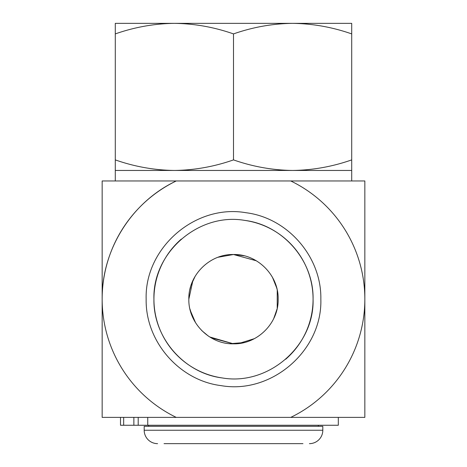 <?xml version="1.0" encoding="UTF-8"?>
<svg xmlns="http://www.w3.org/2000/svg" width="467" height="467" viewBox="0 0 467 467"><rect width="100%" height="100%" fill="white"/><g stroke="black" fill="none" stroke-linecap="round" stroke-linejoin="round"><path stroke-width="0.7" d="M277.24 290.17L277.217 308.29M277.065 308.979L273.831 318.348M272.004 276.552L274.322 281.07M276.441 286.919L277.065 289.365M208.393 336.106L201.779 330.607M188.843 299.224L188.843 299.172C188.23 323.036 209.636 344.448 233.5 343.829C257.364 344.448 278.77 323.036 278.157 299.172C278.77 275.308 257.364 253.896 233.5 254.515C209.636 253.896 188.23 275.308 188.843 299.172L192.889 280.597M234.632 254.533L244.066 255.782M233.5 159.895C214.201 166.661 194.5 170.181 174.395 170.455L351.709 170.455L351.709 180.963L115.291 180.963L115.291 33.91C134.589 27.144 154.291 23.624 174.395 23.35C194.546 23.636 214.248 27.156 233.5 33.91C252.799 27.144 272.5 23.624 292.605 23.35C312.756 23.636 332.457 27.156 351.709 33.91L351.709 159.895C332.411 166.661 312.709 170.181 292.605 170.455C272.454 170.169 252.752 166.649 233.5 159.895L233.5 33.91M351.709 33.91L351.709 23.35L115.291 23.35L115.291 33.91M351.709 170.455L351.709 159.895M115.291 170.455L174.395 170.455C154.244 170.169 134.543 166.649 115.291 159.895M238.69 343.525L254.334 338.668M195.177 276.242L191.295 284.578M192.614 317.128L194.021 320.047M209.66 336.935L233.5 343.829L211.218 337.869M273.674 318.669L276.954 309.475M244.089 342.556L230.079 343.694M192.509 316.889L189.935 308.979M189.935 289.365L190.688 286.475M191.032 285.355L192.918 280.539M302.955 443.65L164.045 443.65M322.814 430.253L144.186 430.253L144.186 426.313L322.814 426.313L322.814 430.253A13.397 13.397 0 0 1 309.417 443.65M144.186 430.253A13.397 13.397 0 0 0 157.583 443.65M318.348 426.313L318.348 425.262M148.652 426.313L148.652 425.262M237.002 254.655L233.518 254.515M338.312 425.262L338.312 417.381L290.754 417.381A131.344 131.344 0 0 0 290.754 180.963L364.844 180.963L364.844 417.381L176.246 417.381A131.344 131.344 0 0 1 176.246 180.963L102.156 180.963L102.156 417.381L176.246 417.381L147.747 417.381L147.747 425.262L338.312 425.262L120.504 425.262L120.504 417.381L123.673 417.381L123.673 425.262M290.754 180.963L176.246 180.963C131.647 201.966 101.619 249.874 102.156 299.172M320.841 299.172C321.705 257.002 287.795 217.867 245.928 212.718C195.369 203.822 144.548 247.86 146.159 299.172C145.295 341.342 179.205 380.477 221.072 385.625C271.631 394.522 322.452 350.483 320.841 299.172M244.912 220.424A79.571 79.571 0 0 1 313.071 299.172C313.859 260.755 282.961 225.1 244.825 220.412C198.761 212.31 152.464 252.425 153.929 299.172C153.141 337.588 184.039 373.244 222.175 377.931C268.239 386.034 314.536 345.919 313.071 299.172A79.571 79.571 0 0 1 285.681 359.24M222.088 377.92A79.571 79.571 0 0 1 181.319 239.104M218.095 257.253L233.5 254.515L256.313 260.779M272.553 277.515L276.75 288.04M195.568 322.738L190.338 310.619M278.157 299.172L278.151 300.03M137.963 417.381L123.673 417.381M139.219 417.381L147.747 417.381M138.197 425.262L138.197 417.381M133.866 425.262L133.866 417.381"/></g></svg>
